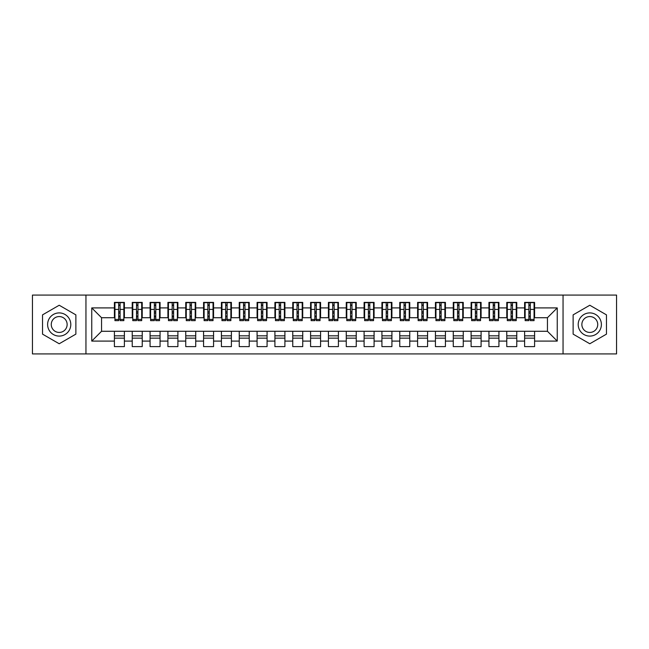 <?xml version="1.0" encoding="UTF-8"?>
<svg xmlns="http://www.w3.org/2000/svg" width="649" height="649" viewBox="0 0 649 649"><rect width="100%" height="100%" fill="white"/><g stroke="black" fill="none" stroke-linecap="round" stroke-linejoin="round"><path stroke-width="0.97" d="M563.048 353.924L616.55 353.924L616.55 295.076L563.048 295.076L563.048 353.924L85.952 353.924L85.952 295.076L32.45 295.076L32.45 353.924L85.952 353.924M528.894 313.175L530.314 313.175L528.894 313.175M534.598 335.825L524.611 335.825M524.611 338.145L534.598 338.145M511.055 313.175L512.483 313.175L511.055 313.175M516.766 335.825L506.772 335.825M506.772 338.145L516.766 338.145M493.224 313.175L494.643 313.175L493.224 313.175M498.927 335.825L488.94 335.825M488.94 338.145L498.927 338.145M475.384 313.175L476.812 313.175L475.384 313.175M481.096 335.825L471.101 335.825M471.101 338.145L481.096 338.145M457.553 313.175L458.973 313.175L457.553 313.175M463.256 335.825L453.27 335.825M453.27 338.145L463.256 338.145M439.714 313.175L441.142 313.175L439.714 313.175M445.425 335.825L435.438 335.825M435.438 338.145L445.425 338.145M421.882 313.175L423.31 313.175L421.882 313.175M427.586 335.825L417.599 335.825M417.599 338.145L427.586 338.145M404.043 313.175L405.471 313.175L404.043 313.175M409.754 335.825L399.768 335.825M399.768 338.145L409.754 338.145M386.212 313.175L387.64 313.175L386.212 313.175M391.915 335.825L381.928 335.825M381.928 338.145L391.915 338.145M368.372 313.175L369.8 313.175L368.372 313.175M374.084 335.825L364.097 335.825M364.097 338.145L374.084 338.145M350.541 313.175L351.969 313.175L350.541 313.175M356.244 335.825L346.258 335.825M346.258 338.145L356.244 338.145M332.702 313.175L334.13 313.175L332.702 313.175M338.413 335.825L328.426 335.825M328.426 338.145L338.413 338.145M314.87 313.175L316.298 313.175L314.87 313.175M320.574 335.825L310.587 335.825M310.587 338.145L320.574 338.145M297.031 313.175L298.459 313.175L297.031 313.175M302.742 335.825L292.756 335.825M292.756 338.145L302.742 338.145M279.2 313.175L280.628 313.175L279.2 313.175M284.903 335.825L274.916 335.825M274.916 338.145L284.903 338.145M261.36 313.175L262.788 313.175L261.36 313.175M267.072 335.825L257.085 335.825M257.085 338.145L267.072 338.145M243.529 313.175L244.957 313.175L243.529 313.175M249.232 335.825L239.246 335.825M239.246 338.145L249.232 338.145M225.69 313.175L227.118 313.175L225.69 313.175M231.401 335.825L221.414 335.825M221.414 338.145L231.401 338.145M207.858 313.175L209.286 313.175L207.858 313.175M213.562 335.825L203.575 335.825M203.575 338.145L213.562 338.145M190.027 313.175L191.447 313.175L190.027 313.175M195.73 335.825L185.744 335.825M185.744 338.145L195.73 338.145M172.188 313.175L173.616 313.175L172.188 313.175M177.899 335.825L167.904 335.825M167.904 338.145L177.899 338.145M154.357 313.175L155.776 313.175L154.357 313.175M160.06 335.825L150.073 335.825M150.073 338.145L160.06 338.145M136.517 313.175L137.945 313.175L136.517 313.175M142.228 335.825L132.234 335.825M132.234 338.145L142.228 338.145M563.048 295.076L85.952 295.076M114.938 317.726L101.56 317.726L91.752 307.91L91.752 341.09L114.402 341.09L114.402 346.615L124.389 346.615L124.389 341.09L132.234 341.09L132.234 346.615L142.228 346.615L142.228 341.09L150.073 341.09L150.073 346.615L160.06 346.615L160.06 341.09L167.904 341.09L167.904 346.615L177.899 346.615L177.899 341.09L185.744 341.09L185.744 346.615L195.73 346.615L195.73 341.09L203.575 341.09L203.575 346.615L213.562 346.615L213.562 341.09L221.414 341.09L221.414 346.615L231.401 346.615L231.401 341.09L239.246 341.09L239.246 346.615L249.232 346.615L249.232 341.09L257.085 341.09L257.085 346.615L267.072 346.615L267.072 341.09L274.916 341.09L274.916 346.615L284.903 346.615L284.903 341.09L292.756 341.09L292.756 346.615L302.742 346.615L302.742 341.09L310.587 341.09L310.587 346.615L320.574 346.615L320.574 341.09L328.426 341.09L328.426 346.615L338.413 346.615L338.413 341.09L346.258 341.09L346.258 346.615L356.244 346.615L356.244 341.09L364.097 341.09L364.097 346.615L374.084 346.615L374.084 341.09L381.928 341.09L381.928 346.615L391.915 346.615L391.915 341.09L399.768 341.09L399.768 346.615L409.754 346.615L409.754 341.09L417.599 341.09L417.599 346.615L427.586 346.615L427.586 341.09L435.438 341.09L435.438 346.615L445.425 346.615L445.425 341.09L453.27 341.09L453.27 346.615L463.256 346.615L463.256 341.09L471.101 341.09L471.101 346.615L481.096 346.615L481.096 341.09L488.94 341.09L488.94 346.615L498.927 346.615L498.927 341.09L506.772 341.09L506.772 346.615L516.766 346.615L516.766 341.09L524.611 341.09L524.611 346.615L534.598 346.615L534.598 331.274L547.44 331.274L547.44 317.726L534.062 317.726M91.752 307.91L114.402 307.91L114.402 317.726M547.44 317.726L557.248 307.91L534.598 307.91L534.598 302.385L524.611 302.385L524.611 307.91L516.766 307.91L516.766 302.385L506.772 302.385L506.772 307.91L498.927 307.91L498.927 302.385L488.94 302.385L488.94 307.91L481.096 307.91L481.096 302.385L471.101 302.385L471.101 307.91L463.256 307.91L463.256 302.385L453.27 302.385L453.27 307.91L445.425 307.91L445.425 302.385L435.438 302.385L435.438 307.91L427.586 307.91L427.586 302.385L417.599 302.385L417.599 307.91L409.754 307.91L409.754 302.385L399.768 302.385L399.768 307.91L391.915 307.91L391.915 302.385L381.928 302.385L381.928 307.91L374.084 307.91L374.084 302.385L364.097 302.385L364.097 307.91L356.244 307.91L356.244 302.385L346.258 302.385L346.258 307.91L338.413 307.91L338.413 302.385L328.426 302.385L328.426 307.91L320.574 307.91L320.574 302.385L310.587 302.385L310.587 307.91L302.742 307.91L302.742 302.385L292.756 302.385L292.756 307.91L284.903 307.91L284.903 302.385L274.916 302.385L274.916 307.91L267.072 307.91L267.072 302.385L257.085 302.385L257.085 307.91L249.232 307.91L249.232 302.385L239.246 302.385L239.246 307.91L231.401 307.91L231.401 302.385L221.414 302.385L221.414 307.91L213.562 307.91L213.562 302.385L203.575 302.385L203.575 307.91L195.73 307.91L195.73 302.385L185.744 302.385L185.744 307.91L177.899 307.91L177.899 302.385L167.904 302.385L167.904 307.91L160.06 307.91L160.06 302.385L150.073 302.385L150.073 307.91L142.228 307.91L142.228 302.385L132.234 302.385L132.234 307.91L124.389 307.91L124.389 302.385L114.402 302.385L114.402 307.91M557.248 307.91L557.248 341.09L534.598 341.09M516.766 341.09L516.766 331.274L534.598 331.274M524.611 341.09L524.611 331.274M534.598 307.91L534.598 317.726M498.927 341.09L498.927 331.274L516.766 331.274M506.772 341.09L506.772 331.274M524.611 307.91L524.611 317.726L516.231 317.726M516.766 307.91L516.766 317.726M481.096 341.09L481.096 331.274L498.927 331.274M488.94 341.09L488.94 331.274M506.772 307.91L506.772 317.726L498.391 317.726M498.927 307.91L498.927 317.726M463.256 341.09L463.256 331.274L481.096 331.274M471.101 341.09L471.101 331.274M488.94 307.91L488.94 317.726L480.56 317.726M481.096 307.91L481.096 317.726M445.425 341.09L445.425 331.274L463.256 331.274M453.27 341.09L453.27 331.274M471.101 307.91L471.101 317.726L462.721 317.726M463.256 307.91L463.256 317.726M427.586 341.09L427.586 331.274L445.425 331.274M435.438 341.09L435.438 331.274M453.27 307.91L453.27 317.726L444.889 317.726M445.425 307.91L445.425 317.726M409.754 341.09L409.754 331.274L427.586 331.274M417.599 341.09L417.599 331.274M435.438 307.91L435.438 317.726L427.05 317.726M427.586 307.91L427.586 317.726M391.915 341.09L391.915 331.274L409.754 331.274M399.768 341.09L399.768 331.274M417.599 307.91L417.599 317.726L409.219 317.726M409.754 307.91L409.754 317.726M374.084 341.09L374.084 331.274L391.915 331.274M381.928 341.09L381.928 331.274M399.768 307.91L399.768 317.726L391.379 317.726M391.915 307.91L391.915 317.726M356.244 341.09L356.244 331.274L374.084 331.274M364.097 341.09L364.097 331.274M381.928 307.91L381.928 317.726L373.548 317.726M374.084 307.91L374.084 317.726M338.413 341.09L338.413 331.274L356.244 331.274M346.258 341.09L346.258 331.274M364.097 307.91L364.097 317.726L355.709 317.726M356.244 307.91L356.244 317.726M320.574 341.09L320.574 331.274L338.413 331.274M328.426 341.09L328.426 331.274M346.258 307.91L346.258 317.726L337.878 317.726M338.413 307.91L338.413 317.726M302.742 341.09L302.742 331.274L320.574 331.274M310.587 341.09L310.587 331.274M328.426 307.91L328.426 317.726L320.038 317.726M320.574 307.91L320.574 317.726M284.903 341.09L284.903 331.274L302.742 331.274M292.756 341.09L292.756 331.274M310.587 307.91L310.587 317.726L302.207 317.726M302.742 307.91L302.742 317.726M267.072 341.09L267.072 331.274L284.903 331.274M274.916 341.09L274.916 331.274M292.756 307.91L292.756 317.726L284.367 317.726M284.903 307.91L284.903 317.726M249.232 341.09L249.232 331.274L267.072 331.274M257.085 341.09L257.085 331.274M274.916 307.91L274.916 317.726L266.536 317.726M267.072 307.91L267.072 317.726M231.401 341.09L231.401 331.274L249.232 331.274M239.246 341.09L239.246 331.274M257.085 307.91L257.085 317.726L248.697 317.726M249.232 307.91L249.232 317.726M213.562 341.09L213.562 331.274L231.401 331.274M221.414 341.09L221.414 331.274M239.246 307.91L239.246 317.726L230.866 317.726M231.401 307.91L231.401 317.726M195.73 341.09L195.73 331.274L213.562 331.274M203.575 341.09L203.575 331.274M221.414 307.91L221.414 317.726L213.034 317.726M213.562 307.91L213.562 317.726M177.899 341.09L177.899 331.274L195.73 331.274M185.744 341.09L185.744 331.274M203.575 307.91L203.575 317.726L195.195 317.726M195.73 307.91L195.73 317.726M160.06 341.09L160.06 331.274L177.899 331.274M167.904 341.09L167.904 331.274M185.744 307.91L185.744 317.726L177.364 317.726M177.899 307.91L177.899 317.726M142.228 341.09L142.228 331.274L160.06 331.274M150.073 341.09L150.073 331.274M167.904 307.91L167.904 317.726L159.524 317.726M160.06 307.91L160.06 317.726M124.389 341.09L124.389 331.274L142.228 331.274M132.234 341.09L132.234 331.274M150.073 307.91L150.073 317.726L141.693 317.726M142.228 307.91L142.228 317.726M118.686 313.175L120.106 313.175L118.686 313.175M124.389 335.825L114.402 335.825M114.402 338.145L124.389 338.145M91.752 341.09L101.56 331.274L124.389 331.274M114.402 341.09L114.402 331.274M132.234 307.91L132.234 317.726L123.854 317.726M124.389 307.91L124.389 317.726M75.876 314.87L59.205 305.241L42.526 314.87L42.526 334.13L59.205 343.759L75.876 334.13L75.876 314.87L75.876 334.13L59.205 343.759L42.526 334.13L42.526 314.87L59.205 305.241L75.876 314.87M573.124 314.87L573.124 334.13L589.795 343.759L606.474 334.13L606.474 314.87L589.795 305.241L573.124 314.87L589.795 305.241L606.474 314.87L606.474 334.13L589.795 343.759L573.124 334.13L573.124 314.87M101.56 317.726L101.56 331.274M525.146 317.726L524.611 317.726M507.307 317.726L506.772 317.726M489.476 317.726L488.94 317.726M471.636 317.726L471.101 317.726M453.805 317.726L453.27 317.726M435.966 317.726L435.438 317.726M418.134 317.726L417.599 317.726M400.303 317.726L399.768 317.726M382.464 317.726L381.928 317.726M364.633 317.726L364.097 317.726M346.793 317.726L346.258 317.726M328.962 317.726L328.426 317.726M311.122 317.726L310.587 317.726M293.291 317.726L292.756 317.726M275.452 317.726L274.916 317.726M257.621 317.726L257.085 317.726M239.781 317.726L239.246 317.726M221.95 317.726L221.414 317.726M204.111 317.726L203.575 317.726M186.279 317.726L185.744 317.726M168.44 317.726L167.904 317.726M150.609 317.726L150.073 317.726M132.769 317.726L132.234 317.726M557.248 341.09L547.44 331.274M114.938 302.564L123.854 302.564L114.938 302.564L114.938 320.663L118.686 320.663L118.686 302.629L123.854 302.653L123.854 320.663L120.106 320.663L120.106 302.653M118.686 304.949L120.106 304.949M118.686 319.17L120.106 319.17M120.106 316.931L118.686 316.931M118.686 316.047L120.106 316.047M124.389 310.855L123.854 310.855M124.389 313.175L123.854 313.175M114.938 310.855L114.402 310.855M114.938 313.175L114.402 313.175M132.769 302.564L141.693 302.564L132.769 302.564L132.769 320.663L136.517 320.663L136.517 302.629L141.693 302.653L141.693 320.663L137.945 320.663L137.945 302.653M136.517 304.949L137.945 304.949M136.517 319.17L137.945 319.17M137.945 316.931L136.517 316.931M136.517 316.047L137.945 316.047M142.228 310.855L141.693 310.855M142.228 313.175L141.693 313.175M132.769 310.855L132.234 310.855M132.769 313.175L132.234 313.175M150.609 302.564L159.524 302.564L150.609 302.564L150.609 320.663L154.357 320.663L154.357 302.629L159.524 302.653L159.524 320.663L155.776 320.663L155.776 302.653M154.357 304.949L155.776 304.949M154.357 319.17L155.776 319.17M155.776 316.931L154.357 316.931M154.357 316.047L155.776 316.047M160.06 310.855L159.524 310.855M160.06 313.175L159.524 313.175M150.609 310.855L150.073 310.855M150.609 313.175L150.073 313.175M168.44 302.564L177.364 302.564L168.44 302.564L168.44 320.663L172.188 320.663L172.188 302.629L177.364 302.653L177.364 320.663L173.616 320.663L173.616 302.653M172.188 304.949L173.616 304.949M172.188 319.17L173.616 319.17M173.616 316.931L172.188 316.931M172.188 316.047L173.616 316.047M177.899 310.855L177.364 310.855M177.899 313.175L177.364 313.175M168.44 310.855L167.904 310.855M168.44 313.175L167.904 313.175M186.279 302.564L195.195 302.564L186.279 302.564L186.279 320.663L190.027 320.663L190.027 302.629L195.195 302.653L195.195 320.663L191.447 320.663L191.447 302.653M190.027 304.949L191.447 304.949M190.027 319.17L191.447 319.17M191.447 316.931L190.027 316.931M190.027 316.047L191.447 316.047M195.73 310.855L195.195 310.855M195.73 313.175L195.195 313.175M186.279 310.855L185.744 310.855M186.279 313.175L185.744 313.175M59.205 312.907A11.593 11.593 0 0 0 47.612 324.5A11.593 11.593 0 0 0 59.205 336.093A11.593 11.593 0 0 0 70.798 324.5A11.593 11.593 0 0 0 59.205 312.907M59.205 316.566A7.934 7.934 0 0 0 51.263 324.5A7.934 7.934 0 0 0 59.205 332.434A7.934 7.934 0 0 0 67.139 324.5A7.934 7.934 0 0 0 59.205 316.566M589.795 312.907A11.593 11.593 0 0 0 578.202 324.5A11.593 11.593 0 0 0 589.795 336.093A11.593 11.593 0 0 0 601.388 324.5A11.593 11.593 0 0 0 589.795 312.907M589.795 316.566A7.934 7.934 0 0 0 581.861 324.5A7.934 7.934 0 0 0 589.795 332.434A7.934 7.934 0 0 0 597.737 324.5A7.934 7.934 0 0 0 589.795 316.566M204.111 302.564L213.034 302.564L204.111 302.564L204.111 320.663L207.858 320.663L207.858 302.629L213.034 302.653L213.034 320.663L209.286 320.663L209.286 302.653M207.858 304.949L209.286 304.949M207.858 319.17L209.286 319.17M209.286 316.931L207.858 316.931M207.858 316.047L209.286 316.047M213.562 310.855L213.034 310.855M213.562 313.175L213.034 313.175M204.111 310.855L203.575 310.855M204.111 313.175L203.575 313.175M221.95 302.564L230.866 302.564L221.95 302.564L221.95 320.663L225.69 320.663L225.69 302.629L230.866 302.653L230.866 320.663L227.118 320.663L227.118 302.653M225.69 304.949L227.118 304.949M225.69 319.17L227.118 319.17M227.118 316.931L225.69 316.931M225.69 316.047L227.118 316.047M231.401 310.855L230.866 310.855M231.401 313.175L230.866 313.175M221.95 310.855L221.414 310.855M221.95 313.175L221.414 313.175M239.781 302.564L248.697 302.564L239.781 302.564L239.781 320.663L243.529 320.663L243.529 302.629L248.697 302.653L248.697 320.663L244.957 320.663L244.957 302.653M243.529 304.949L244.957 304.949M243.529 319.17L244.957 319.17M244.957 316.931L243.529 316.931M243.529 316.047L244.957 316.047M249.232 310.855L248.697 310.855M249.232 313.175L248.697 313.175M239.781 310.855L239.246 310.855M239.781 313.175L239.246 313.175M257.621 302.564L266.536 302.564L257.621 302.564L257.621 320.663L261.36 320.663L261.36 302.629L266.536 302.653L266.536 320.663L262.788 320.663L262.788 302.653M261.36 304.949L262.788 304.949M261.36 319.17L262.788 319.17M262.788 316.931L261.36 316.931M261.36 316.047L262.788 316.047M267.072 310.855L266.536 310.855M267.072 313.175L266.536 313.175M257.621 310.855L257.085 310.855M257.621 313.175L257.085 313.175M275.452 302.564L284.367 302.564L275.452 302.564L275.452 320.663L279.2 320.663L279.2 302.629L284.367 302.653L284.367 320.663L280.628 320.663L280.628 302.653M279.2 304.949L280.628 304.949M279.2 319.17L280.628 319.17M280.628 316.931L279.2 316.931M279.2 316.047L280.628 316.047M284.903 310.855L284.367 310.855M284.903 313.175L284.367 313.175M275.452 310.855L274.916 310.855M275.452 313.175L274.916 313.175M293.291 302.564L302.207 302.564L293.291 302.564L293.291 320.663L297.031 320.663L297.031 302.629L302.207 302.653L302.207 320.663L298.459 320.663L298.459 302.653M297.031 304.949L298.459 304.949M297.031 319.17L298.459 319.17M298.459 316.931L297.031 316.931M297.031 316.047L298.459 316.047M302.742 310.855L302.207 310.855M302.742 313.175L302.207 313.175M293.291 310.855L292.756 310.855M293.291 313.175L292.756 313.175M311.122 302.564L320.038 302.564L311.122 302.564L311.122 320.663L314.87 320.663L314.87 302.629L320.038 302.653L320.038 320.663L316.298 320.663L316.298 302.653M314.87 304.949L316.298 304.949M314.87 319.17L316.298 319.17M316.298 316.931L314.87 316.931M314.87 316.047L316.298 316.047M320.574 310.855L320.038 310.855M320.574 313.175L320.038 313.175M311.122 310.855L310.587 310.855M311.122 313.175L310.587 313.175M328.962 302.564L337.878 302.564L328.962 302.564L328.962 320.663L332.702 320.663L332.702 302.629L337.878 302.653L337.878 320.663L334.13 320.663L334.13 302.653M332.702 304.949L334.13 304.949M332.702 319.17L334.13 319.17M334.13 316.931L332.702 316.931M332.702 316.047L334.13 316.047M338.413 310.855L337.878 310.855M338.413 313.175L337.878 313.175M328.962 310.855L328.426 310.855M328.962 313.175L328.426 313.175M346.793 302.564L355.709 302.564L346.793 302.564L346.793 320.663L350.541 320.663L350.541 302.629L355.709 302.653L355.709 320.663L351.969 320.663L351.969 302.653M350.541 304.949L351.969 304.949M350.541 319.17L351.969 319.17M351.969 316.931L350.541 316.931M350.541 316.047L351.969 316.047M356.244 310.855L355.709 310.855M356.244 313.175L355.709 313.175M346.793 310.855L346.258 310.855M346.793 313.175L346.258 313.175M364.633 302.564L373.548 302.564L364.633 302.564L364.633 320.663L368.372 320.663L368.372 302.629L373.548 302.653L373.548 320.663L369.8 320.663L369.8 302.653M368.372 304.949L369.8 304.949M368.372 319.17L369.8 319.17M369.8 316.931L368.372 316.931M368.372 316.047L369.8 316.047M374.084 310.855L373.548 310.855M374.084 313.175L373.548 313.175M364.633 310.855L364.097 310.855M364.633 313.175L364.097 313.175M382.464 302.564L391.379 302.564L382.464 302.564L382.464 320.663L386.212 320.663L386.212 302.629L391.379 302.653L391.379 320.663L387.64 320.663L387.64 302.653M386.212 304.949L387.64 304.949M386.212 319.17L387.64 319.17M387.64 316.931L386.212 316.931M386.212 316.047L387.64 316.047M391.915 310.855L391.379 310.855M391.915 313.175L391.379 313.175M382.464 310.855L381.928 310.855M382.464 313.175L381.928 313.175M400.303 302.564L409.219 302.564L400.303 302.564L400.303 320.663L404.043 320.663L404.043 302.629L409.219 302.653L409.219 320.663L405.471 320.663L405.471 302.653M404.043 304.949L405.471 304.949M404.043 319.17L405.471 319.17M405.471 316.931L404.043 316.931M404.043 316.047L405.471 316.047M409.754 310.855L409.219 310.855M409.754 313.175L409.219 313.175M400.303 310.855L399.768 310.855M400.303 313.175L399.768 313.175M418.134 302.564L427.05 302.564L418.134 302.564L418.134 320.663L421.882 320.663L421.882 302.629L427.05 302.653L427.05 320.663L423.31 320.663L423.31 302.653M421.882 304.949L423.31 304.949M421.882 319.17L423.31 319.17M423.31 316.931L421.882 316.931M421.882 316.047L423.31 316.047M427.586 310.855L427.05 310.855M427.586 313.175L427.05 313.175M418.134 310.855L417.599 310.855M418.134 313.175L417.599 313.175M435.966 302.564L444.889 302.564L435.966 302.564L435.966 320.663L439.714 320.663L439.714 302.629L444.889 302.653L444.889 320.663L441.142 320.663L441.142 302.653M439.714 304.949L441.142 304.949M439.714 319.17L441.142 319.17M441.142 316.931L439.714 316.931M439.714 316.047L441.142 316.047M445.425 310.855L444.889 310.855M445.425 313.175L444.889 313.175M435.966 310.855L435.438 310.855M435.966 313.175L435.438 313.175M453.805 302.564L462.721 302.564L453.805 302.564L453.805 320.663L457.553 320.663L457.553 302.629L462.721 302.653L462.721 320.663L458.973 320.663L458.973 302.653M457.553 304.949L458.973 304.949M457.553 319.17L458.973 319.17M458.973 316.931L457.553 316.931M457.553 316.047L458.973 316.047M463.256 310.855L462.721 310.855M463.256 313.175L462.721 313.175M453.805 310.855L453.27 310.855M453.805 313.175L453.27 313.175M471.636 302.564L480.56 302.564L471.636 302.564L471.636 320.663L475.384 320.663L475.384 302.629L480.56 302.653L480.56 320.663L476.812 320.663L476.812 302.653M475.384 304.949L476.812 304.949M475.384 319.17L476.812 319.17M476.812 316.931L475.384 316.931M475.384 316.047L476.812 316.047M481.096 310.855L480.56 310.855M481.096 313.175L480.56 313.175M471.636 310.855L471.101 310.855M471.636 313.175L471.101 313.175M489.476 302.564L498.391 302.564L489.476 302.564L489.476 320.663L493.224 320.663L493.224 302.629L498.391 302.653L498.391 320.663L494.643 320.663L494.643 302.653M493.224 304.949L494.643 304.949M493.224 319.17L494.643 319.17M494.643 316.931L493.224 316.931M493.224 316.047L494.643 316.047M498.927 310.855L498.391 310.855M498.927 313.175L498.391 313.175M489.476 310.855L488.94 310.855M489.476 313.175L488.94 313.175M507.307 302.564L516.231 302.564L507.307 302.564L507.307 320.663L511.055 320.663L511.055 302.629L516.231 302.653L516.231 320.663L512.483 320.663L512.483 302.653M511.055 304.949L512.483 304.949M511.055 319.17L512.483 319.17M512.483 316.931L511.055 316.931M511.055 316.047L512.483 316.047M516.766 310.855L516.231 310.855M516.766 313.175L516.231 313.175M507.307 310.855L506.772 310.855M507.307 313.175L506.772 313.175M525.146 302.564L534.062 302.564L525.146 302.564L525.146 320.663L528.894 320.663L528.894 302.629L534.062 302.653L534.062 320.663L530.314 320.663L530.314 302.653M528.894 304.949L530.314 304.949M528.894 319.17L530.314 319.17M530.314 316.931L528.894 316.931M528.894 316.047L530.314 316.047M534.598 310.855L534.062 310.855M534.598 313.175L534.062 313.175M525.146 310.855L524.611 310.855M525.146 313.175L524.611 313.175M114.938 302.653L118.686 302.653M120.106 319.438L123.854 319.438M120.106 309.403L123.854 309.403M114.938 319.438L118.686 319.438M114.938 309.403L118.686 309.403M118.686 311.812L120.106 311.812M118.686 305.419L120.106 305.419M132.769 302.653L136.517 302.653M137.945 319.438L141.693 319.438M137.945 309.403L141.693 309.403M132.769 319.438L136.517 319.438M132.769 309.403L136.517 309.403M136.517 311.812L137.945 311.812M136.517 305.419L137.945 305.419M150.609 302.653L154.357 302.653M155.776 319.438L159.524 319.438M155.776 309.403L159.524 309.403M150.609 319.438L154.357 319.438M150.609 309.403L154.357 309.403M154.357 311.812L155.776 311.812M154.357 305.419L155.776 305.419M168.44 302.653L172.188 302.653M173.616 319.438L177.364 319.438M173.616 309.403L177.364 309.403M168.44 319.438L172.188 319.438M168.44 309.403L172.188 309.403M172.188 311.812L173.616 311.812M172.188 305.419L173.616 305.419M186.279 302.653L190.027 302.653M191.447 319.438L195.195 319.438M191.447 309.403L195.195 309.403M186.279 319.438L190.027 319.438M186.279 309.403L190.027 309.403M190.027 311.812L191.447 311.812M190.027 305.419L191.447 305.419M204.111 302.653L207.858 302.653M209.286 319.438L213.034 319.438M209.286 309.403L213.034 309.403M204.111 319.438L207.858 319.438M204.111 309.403L207.858 309.403M207.858 311.812L209.286 311.812M207.858 305.419L209.286 305.419M221.95 302.653L225.69 302.653M227.118 319.438L230.866 319.438M227.118 309.403L230.866 309.403M221.95 319.438L225.69 319.438M221.95 309.403L225.69 309.403M225.69 311.812L227.118 311.812M225.69 305.419L227.118 305.419M239.781 302.653L243.529 302.653M244.957 319.438L248.697 319.438M244.957 309.403L248.697 309.403M239.781 319.438L243.529 319.438M239.781 309.403L243.529 309.403M243.529 311.812L244.957 311.812M243.529 305.419L244.957 305.419M257.621 302.653L261.36 302.653M262.788 319.438L266.536 319.438M262.788 309.403L266.536 309.403M257.621 319.438L261.36 319.438M257.621 309.403L261.36 309.403M261.36 311.812L262.788 311.812M261.36 305.419L262.788 305.419M275.452 302.653L279.2 302.653M280.628 319.438L284.367 319.438M280.628 309.403L284.367 309.403M275.452 319.438L279.2 319.438M275.452 309.403L279.2 309.403M279.2 311.812L280.628 311.812M279.2 305.419L280.628 305.419M293.291 302.653L297.031 302.653M298.459 319.438L302.207 319.438M298.459 309.403L302.207 309.403M293.291 319.438L297.031 319.438M293.291 309.403L297.031 309.403M297.031 311.812L298.459 311.812M297.031 305.419L298.459 305.419M311.122 302.653L314.87 302.653M316.298 319.438L320.038 319.438M316.298 309.403L320.038 309.403M311.122 319.438L314.87 319.438M311.122 309.403L314.87 309.403M314.87 311.812L316.298 311.812M314.87 305.419L316.298 305.419M328.962 302.653L332.702 302.653M334.13 319.438L337.878 319.438M334.13 309.403L337.878 309.403M328.962 319.438L332.702 319.438M328.962 309.403L332.702 309.403M332.702 311.812L334.13 311.812M332.702 305.419L334.13 305.419M346.793 302.653L350.541 302.653M351.969 319.438L355.709 319.438M351.969 309.403L355.709 309.403M346.793 319.438L350.541 319.438M346.793 309.403L350.541 309.403M350.541 311.812L351.969 311.812M350.541 305.419L351.969 305.419M364.633 302.653L368.372 302.653M369.8 319.438L373.548 319.438M369.8 309.403L373.548 309.403M364.633 319.438L368.372 319.438M364.633 309.403L368.372 309.403M368.372 311.812L369.8 311.812M368.372 305.419L369.8 305.419M382.464 302.653L386.212 302.653M387.64 319.438L391.379 319.438M387.64 309.403L391.379 309.403M382.464 319.438L386.212 319.438M382.464 309.403L386.212 309.403M386.212 311.812L387.64 311.812M386.212 305.419L387.64 305.419M400.303 302.653L404.043 302.653M405.471 319.438L409.219 319.438M405.471 309.403L409.219 309.403M400.303 319.438L404.043 319.438M400.303 309.403L404.043 309.403M404.043 311.812L405.471 311.812M404.043 305.419L405.471 305.419M418.134 302.653L421.882 302.653M423.31 319.438L427.05 319.438M423.31 309.403L427.05 309.403M418.134 319.438L421.882 319.438M418.134 309.403L421.882 309.403M421.882 311.812L423.31 311.812M421.882 305.419L423.31 305.419M435.966 302.653L439.714 302.653M441.142 319.438L444.889 319.438M441.142 309.403L444.889 309.403M435.966 319.438L439.714 319.438M435.966 309.403L439.714 309.403M439.714 311.812L441.142 311.812M439.714 305.419L441.142 305.419M453.805 302.653L457.553 302.653M458.973 319.438L462.721 319.438M458.973 309.403L462.721 309.403M453.805 319.438L457.553 319.438M453.805 309.403L457.553 309.403M457.553 311.812L458.973 311.812M457.553 305.419L458.973 305.419M471.636 302.653L475.384 302.653M476.812 319.438L480.56 319.438M476.812 309.403L480.56 309.403M471.636 319.438L475.384 319.438M471.636 309.403L475.384 309.403M475.384 311.812L476.812 311.812M475.384 305.419L476.812 305.419M489.476 302.653L493.224 302.653M494.643 319.438L498.391 319.438M494.643 309.403L498.391 309.403M489.476 319.438L493.224 319.438M489.476 309.403L493.224 309.403M493.224 311.812L494.643 311.812M493.224 305.419L494.643 305.419M507.307 302.653L511.055 302.653M512.483 319.438L516.231 319.438M512.483 309.403L516.231 309.403M507.307 319.438L511.055 319.438M507.307 309.403L511.055 309.403M511.055 311.812L512.483 311.812M511.055 305.419L512.483 305.419M525.146 302.653L528.894 302.653M530.314 319.438L534.062 319.438M530.314 309.403L534.062 309.403M525.146 319.438L528.894 319.438M525.146 309.403L528.894 309.403M528.894 311.812L530.314 311.812M528.894 305.419L530.314 305.419"/></g></svg>
